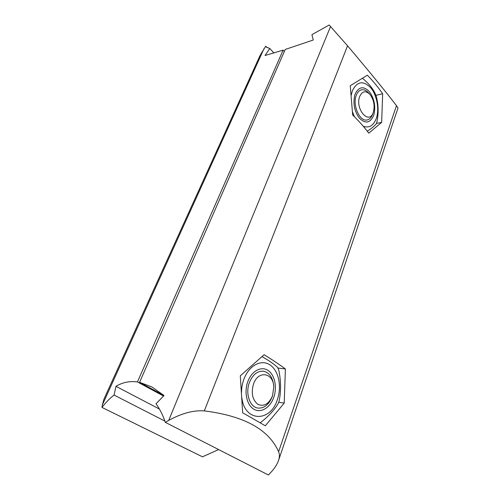 <?xml version="1.0" encoding="UTF-8"?>
<svg xmlns="http://www.w3.org/2000/svg" width="500" height="500" viewBox="0 0 500 500"><rect width="100%" height="100%" fill="white"/><g stroke="black" fill="none" stroke-linecap="round" stroke-linejoin="round"><path stroke-width="0.75" d="M284.344 51.513L283.1 50.138L265.025 55.5L269.812 48.494L266.288 47.044L265.706 46.181L260.094 55.425L103.969 399.113L102.312 405.062L101.988 407.431L202.481 456.819L218.612 449.569M283.1 50.138L137.456 381.944L163.544 396.05M273.931 52.987L269.812 48.494M137.456 381.944C129.756 380.881 122.594 382.337 115.962 386.325L114.069 395.069C109.869 398.269 105.844 402.388 101.988 407.431M159.419 409.044L115.962 386.325M267.106 47.706L265.706 46.181M164.881 421.081L114.069 395.069M164.025 395.556L139.588 382.319L285.244 49.45L313.256 40.025L311.925 34.656L329.181 25L347.55 45.794L204.312 410.9C193.612 410.094 181.744 413.263 168.713 420.4L165.312 422.344L268.406 475L270.475 472.825C274.469 468.562 277.156 464.45 278.538 460.475C279.656 457.131 279.681 454.225 278.606 451.756C268.913 429.5 244.15 415.881 204.312 410.9M139.588 382.319L151.944 386.987L164.056 395.525L156.012 403.787C159.781 408.944 162.881 415.131 165.312 422.344M278.606 451.756L396.488 105.688C386.65 92.744 370.337 72.781 347.55 45.794M396.488 105.688L398.006 108.019L278.538 460.475M285.394 368.969C279.3 364.444 272.206 359.688 264.113 354.706L240.294 375.838L242.662 412.762L265.312 425.788L284.212 403.131L285.394 368.969L278.094 368.075M367.375 75.2L350.256 85.719L352.663 115.019C358.919 121.069 364.281 127.112 368.75 133.162L381.65 122.394L382.663 93.794C378.444 87.569 373.344 81.369 367.375 75.2M284.212 403.131L278.812 402.212M382.663 93.794L375.925 95.331M381.65 122.394L376.512 123.387M241.506 392.394C241.562 387.75 242.381 383.288 243.975 379.012C249.081 365.306 261.4 359.031 270 364.906C278.681 370.594 282 386.594 277.331 399.706C270.481 422.381 244.556 422.244 241.844 397.669M247.881 381.438C251.781 370.863 261.294 365.887 268.006 370.4C274.775 374.762 277.387 387.269 273.725 397.469C270.169 407.731 260.944 413.438 253.888 409.231C246.769 405.181 243.875 391.95 247.881 381.438M261.988 356.644C268.644 360.356 273.863 363.963 277.638 367.456L278.706 369.85C280.963 380.375 281.144 390.619 279.25 400.581L278.275 403.363C274.369 410.069 268.375 416.525 260.294 422.738M367.269 131.2C371.287 128.637 374.288 126.181 376.256 123.837L376.938 121.894C378.7 113.05 378.494 104.637 376.325 96.65L375.538 94.35C373.056 88.612 368.675 83.263 362.4 78.3M363.288 126.287C369.119 128.294 373.444 125.706 376.262 118.531C379.513 109.425 377.006 95.262 370.763 87.806C363.288 80.288 357.163 81.269 352.394 90.744L351.181 95.35M352.45 111.75L354.444 116.762M355.169 93.975C358.831 86.619 363.562 85.838 369.375 91.619C374.513 98.925 375.938 106.888 373.663 115.506C370.125 123.219 365.319 124.044 359.237 117.981C354.369 111.119 352.894 103.481 354.806 95.056L355.169 93.975M253.538 383.944C250.95 393.081 252.406 399.881 257.894 404.35C263.994 406.875 268.863 404.044 272.506 395.856L273.794 387.131C273.587 372.738 258.3 369.856 253.538 383.944M273.794 387.131L273.744 386.262C272.913 377.594 269.444 372.575 263.344 371.2C257.387 370.875 252.756 374.613 249.45 382.413C245.15 393.194 249.706 406.981 257.775 408.05C264.088 408.575 268.894 404.787 272.213 396.675L272.506 395.856M373.306 112.306C375.05 105.706 373.906 99.719 369.881 94.344C365.656 90.375 362.269 91.069 359.719 96.425C354.706 108.975 369.206 125.456 373.3 112.325L372.6 114.275M369.881 94.344L368.506 92.812C366.219 90.337 363.862 89.35 361.425 89.85C359.175 90.438 357.463 92.25 356.287 95.281C352.163 105.125 359.837 122.131 367.194 119.944C369.6 119.388 371.4 117.506 372.594 114.3M264.056 48.525L102.312 405.062M330.562 26.5L168.713 420.4"/></g></svg>

